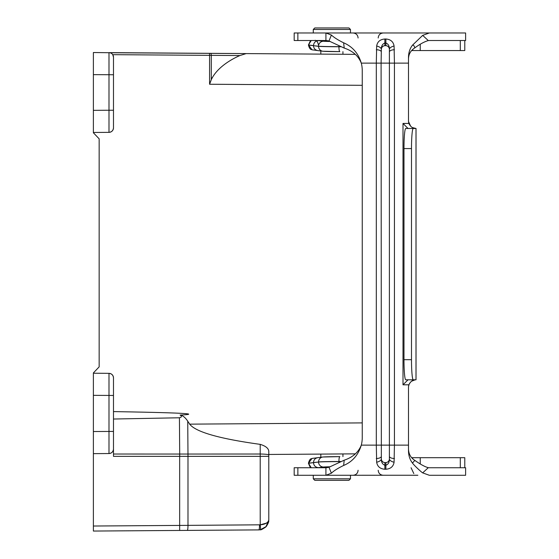 <?xml version="1.0" encoding="UTF-8"?>
<svg xmlns="http://www.w3.org/2000/svg" width="559" height="559" viewBox="0 0 559 559"><rect width="100%" height="100%" fill="white"/><g stroke="black" fill="none" stroke-linecap="round" stroke-linejoin="round"><path stroke-width="0.84" d="M350.472 478.804L348.963 480.314L314.787 480.314L313.278 478.804L350.472 478.804L350.472 475.283M378.198 470.259C378.464 473.284 380.141 474.961 383.222 475.283L383.167 475.283M297.87 475.283L297.87 467.743L294.181 467.743L294.181 475.283L417.859 475.248M408.489 449.191C408.727 454.111 410.83 457.835 414.799 460.378L412.486 463.069C413.974 465.277 421.241 472.034 422.674 472.879L429.347 475.283L465.619 475.283L465.619 467.743L429.347 467.743L458.541 467.743M417.825 475.283L413.828 475.283M362.253 422.897L189.648 424.148C195.727 431.981 219.247 438.717 260.208 444.363C265.637 445.998 268.502 448.304 268.795 451.288L268.795 520.101L265.818 526.983L260.214 529.785L258.817 529.897L187.286 530.393A5.024 0.734 -90.4 0 0 187.985 525.369L260.214 524.817C265.329 524.377 268.187 522.721 268.795 519.842L268.795 520.101C268.327 521.191 269.941 520.52 266.357 526.41L268.795 520.184M266.35 523.126L260.214 524.817L260.208 454.02A10.055 0.943 180 0 1 268.795 454.949L268.795 454.46L355.37 453.852L268.795 454.46M268.795 451.288L268.795 452.979M179.663 530.449L93.381 531.05L179.663 530.449L179.663 525.418L187.985 525.369L187.985 456.347L113.484 456.354L113.484 449.01C113.204 451.728 111.702 453.237 108.991 453.538L93.381 453.642L93.381 526.026L179.663 525.418L179.663 454.048L260.208 454.02L260.208 444.363M93.381 531.05L93.381 526.026M93.381 453.642L93.381 372.93L99.16 366.872L99.16 138.828L93.381 132.769L93.381 110.354L108.991 110.242L108.991 52.637L355.314 54.356M320.817 457.255L320.817 454.097L342.933 453.943L342.933 456.619M362.253 85.317L209.583 84.248L211.288 79.727L209.583 84.248L209.583 55.348L112.743 54.67L113.484 57.158L113.484 74.752L93.381 74.64L93.381 52.525L109.816 52.721M239.923 53.552L109.997 52.756M111.968 53.783L112.366 54.181M93.381 74.64L93.381 110.354M187.775 421.276L189.683 424.12M93.381 431.527L113.484 431.422L113.484 449.01A4.521 4.521 0 0 1 108.991 453.538L108.991 373.342C111.702 373.643 113.204 375.152 113.484 377.863L113.484 454.027L179.663 454.048M93.381 373.23L108.991 373.342A4.521 4.521 0 0 1 113.484 377.863L113.484 395.458L93.381 395.346M113.484 411.599C180.592 412.731 202.798 413.884 180.103 415.064C182.66 415.379 185.225 417.447 187.81 421.255M108.991 52.637A4.521 4.521 0 0 1 113.484 57.158L113.484 127.836C113.204 130.547 111.702 132.057 108.991 132.357L93.381 132.469L108.991 132.357L108.991 110.242L113.484 110.242L113.484 127.836A4.521 4.521 0 0 1 108.991 132.357M212.189 77.68L211.288 79.727C216.885 67.52 231.419 59.198 239.895 55.551L211.288 55.355L211.288 79.727M246.142 53.594L239.895 55.551M179.718 456.375L179.432 417.776L113.484 419.026M179.432 417.776C181.801 417.189 182.024 416.287 180.103 415.064M112.743 54.67L112.471 54.3M111.947 53.762L111.576 53.468M111.01 53.126L110.06 52.77M247.965 529.974L110.242 530.931L247.965 529.974M260.214 524.817A5.024 0.727 -98.4 0 1 260.214 529.785L258.817 529.897A5.024 0.734 -90.4 0 0 259.516 524.866M260.214 529.785L266.322 526.452M408.489 59.065C408.545 54.314 410.648 50.59 414.799 47.878C414.31 45.873 413.541 44.979 412.486 45.188L422.674 35.378L429.347 32.974L294.181 32.974L294.181 40.514L325.918 40.514L328.985 40.989L331.396 35.049C334.107 37.558 338.188 40.143 343.631 42.798C352.505 46.614 358.396 53.385 361.296 63.132A30.158 30.158 0 0 1 362.253 70.672L362.253 437.585A30.158 30.158 0 0 1 361.296 445.125C358.312 455.005 352.422 461.783 343.631 465.458L344.211 460.19C352.792 457.276 358.487 452.252 361.296 445.125L376.305 445.125L376.305 63.132L361.296 63.132C358.396 55.9 352.701 50.883 344.211 48.074L328.985 40.989M458.541 40.514L429.347 40.514L465.619 40.514L465.619 32.974L429.347 32.974M342.933 51.638L342.933 54.272M458.541 32.974L418.607 32.974M297.87 467.743L325.918 467.743L328.985 467.268L331.396 473.207C333.807 470.825 337.888 468.239 343.631 465.458M403.982 359.682L411.494 359.682L411.494 148.575A20.103 1.754 -90 0 1 413.241 128.472L405.729 128.472A20.103 1.754 -90 0 0 403.982 148.575L403.982 359.682A20.103 1.754 90 0 0 405.729 379.785L415.651 379.799C412.682 379.882 410.439 381.559 408.922 384.809L403.004 384.809L408.035 379.785M411.494 359.682A20.103 1.754 90 0 0 413.241 379.785M413.241 128.472L416.029 128.472L416.029 379.785L415.651 379.799M415.847 379.785L415.344 379.82M415.092 379.847L411.655 381.189M409.859 382.999L409.202 384.131M409.097 384.368L408.559 386.332M408.517 121.527L410.669 126.229M412.458 127.571L415.889 128.472M408.035 128.472L403.004 123.448L408.922 123.448C410.432 126.69 412.675 128.367 415.651 128.465M408.922 123.448A7.54 7.54 0 0 1 408.489 120.933L408.489 57.71C408.489 52.749 409.824 48.577 412.486 45.188M412.486 463.069C409.838 459.666 408.51 455.487 408.489 450.547L408.489 387.324A7.54 7.54 0 0 1 408.922 384.809M384.871 462.607C382.971 462.377 381.797 461.294 381.35 459.358L381.098 63.132L376.305 63.132L376.661 46.055C377.367 41.729 380.106 39.382 384.871 39.004L385.871 39.004C390.636 39.375 393.375 41.729 394.081 46.055A5.024 2.781 165.2 0 0 389.392 48.899L389.392 459.358C388.945 461.294 387.771 462.377 385.871 462.607L384.871 462.607L384.871 469.253C380.106 468.882 377.374 466.527 376.661 462.202L376.305 445.125L394.437 445.125L394.081 462.202C393.375 466.527 390.636 468.875 385.871 469.253L384.871 469.253M325.918 467.743L325.918 475.283L331.396 473.207M344.211 460.19L328.985 467.268M422.674 472.879L428.313 467.673L429.347 467.743M428.313 467.673C425.168 466.933 420.661 464.501 414.799 460.378M422.674 35.378L428.313 40.583C424.512 41.625 420.005 44.056 414.799 47.878M428.313 40.583L429.347 40.514M325.918 40.514L325.918 32.974L331.396 35.049M394.081 46.055L394.437 63.132L381.098 63.132L381.35 48.899A5.024 2.781 -165.2 0 0 376.661 46.055M343.631 42.798L344.211 48.074M385.871 39.004L385.871 43.022C388.17 43.854 389.344 45.81 389.392 48.899C388.945 46.963 387.771 45.88 385.871 45.656L385.871 43.022L384.871 43.022C382.573 43.847 381.399 45.81 381.35 48.899C381.797 46.963 382.971 45.887 384.871 45.656L385.871 45.656M311.223 40.514L308.505 44.965A21.487 0.447 180 0 1 308.435 44.93L310.343 41.01L311.104 40.514M317.547 40.514L318.385 40.618C315.423 40.947 313.788 42.61 313.473 45.614L308.505 44.965L312.02 49.814L322.857 51.246A4.975 4.905 96.9 0 0 322.857 51.246L339.837 51.631C339.285 51.428 338.985 49.8 338.922 46.753L338.922 46.656A25.092 0.524 180 0 1 318.553 46.229L313.473 45.712C313.788 48.71 315.423 50.366 318.385 50.673M318.385 40.618L323.458 41.233A20.117 0.419 0 0 0 330.334 41.485A20.012 0.419 180 0 1 323.556 41.233L317.987 40.514M464.781 40.514L464.781 50.562L460.302 50.562L460.302 40.514M412.647 49.527L412.647 50.562L411.627 50.562M460.302 50.562L412.647 50.562M420.249 50.562L420.249 44.322M317.547 467.743L323.458 467.024A20.117 0.419 0 0 1 330.327 466.772A20.012 0.419 180 0 0 323.556 467.024L317.987 467.743M318.385 467.638C315.423 467.31 313.788 465.647 313.473 462.642L308.505 463.292A21.487 0.447 180 0 0 308.435 463.327L310.07 467.017L311.104 467.743M311.223 467.743L308.505 463.194L312.02 458.443L322.857 457.01A4.975 4.905 -96.9 0 1 322.857 457.01L339.837 456.626C339.278 456.878 338.978 458.506 338.922 461.503L338.922 461.601A25.092 0.524 180 0 0 318.553 462.034L313.473 462.545C313.788 459.547 315.423 457.891 318.385 457.583M464.781 467.743L464.781 457.695L460.302 457.695L460.302 467.743M460.302 457.695L420.249 457.695L420.249 463.858M420.249 457.695L411.683 457.695M412.647 458.701L412.647 457.695M376.661 462.202A5.024 2.781 165.2 0 0 381.35 459.358C381.399 462.447 382.573 464.41 384.871 465.235L385.871 465.235C388.17 464.41 389.344 462.447 389.392 459.358A5.024 2.781 -165.2 0 0 394.081 462.202M328.119 466.821L327.602 467.603M338.936 462.328L338.922 461.601A20.774 0.433 180 0 1 340.543 461.594M326.659 467.715L326.044 466.884M350.472 29.459L348.963 27.95L314.787 27.95L313.278 29.459L350.472 29.459L350.472 32.974M328.119 41.436L327.602 40.653M326.659 40.541L326.044 41.373M338.936 45.929L338.922 46.656A20.774 0.433 180 0 0 340.536 46.663M268.795 456.347L187.985 456.347A25.134 3.668 -90 0 0 187.978 454.02A25.134 3.668 -90.2 0 1 187.985 456.347M187.74 421.255L187.978 454.02M113.484 449.01A4.521 4.521 0 0 1 108.991 453.538M113.484 377.863A4.521 4.521 0 0 0 108.991 373.342M210.533 53.343A2.012 0.769 90.4 0 1 211.288 55.355L209.583 55.348L209.583 53.343M403.982 148.575L411.494 148.575M416.001 379.785L416.001 128.472M403.004 384.809L403.004 123.448M408.489 63.132L394.437 63.132L394.437 445.125L408.489 445.125M394.437 49.751A5.024 2.229 180 0 0 389.644 51.316M394.437 458.506A5.024 2.229 180 0 1 389.644 456.948M381.098 51.316A5.024 2.229 180 0 0 376.305 49.751M381.098 456.948A5.024 2.229 180 0 1 376.305 458.506M318.483 40.618L317.652 40.514M297.87 32.974L297.87 40.514M384.871 39.004L384.871 45.656M318.483 467.638L317.652 467.743M385.871 462.607L385.871 469.253M312.02 458.443C311.538 459.093 309.966 457.646 308.435 463.229A21.487 0.447 0 0 1 308.505 463.194L318.553 462.034A4.975 4.905 -97 0 0 323.458 467.024M322.85 457.01A4.975 4.905 -96.9 0 0 318.553 461.93A25.092 0.524 0 0 1 338.922 461.503A20.774 0.433 0 0 1 340.78 461.496M323.458 456.976A20.117 0.419 180 0 1 339.795 456.626L339.837 456.626M323.556 467.024A4.975 4.905 83.1 0 0 324.15 466.989A4.975 4.905 83.1 0 0 324.164 466.989L330.313 466.779M312.02 49.814C311.51 49.157 309.952 50.59 308.435 45.027A21.487 0.447 0 0 0 308.505 45.062L318.553 46.327A25.092 0.524 0 0 0 338.922 46.753A20.774 0.433 0 0 0 340.766 46.76M322.85 51.246A4.975 4.905 96.9 0 1 318.553 46.327L318.553 46.229A4.975 4.905 97 0 1 323.458 41.233M339.837 51.631L339.816 51.631A20.117 0.419 180 0 1 323.458 51.281M323.556 41.233A4.975 4.905 -83.1 0 1 324.15 41.268A4.975 4.905 -83.1 0 1 324.164 41.268L319.077 40.653M313.278 478.804L313.278 475.283M265.818 526.983C262.471 529.247 260.627 530.184 260.277 529.778M320.817 40.514L320.817 40.863M320.817 51.002L320.817 54.118M320.817 467.743L320.817 467.394M315.178 40.248C316.073 41.163 316.869 39.41 318.49 44.93M358.088 37.998C357.823 34.972 356.146 33.295 353.064 32.974M378.198 37.998C378.464 34.972 380.141 33.295 383.222 32.974M358.088 470.259C357.823 473.284 356.146 474.961 353.064 475.283M411.068 467.743L413.828 473.578M319.077 467.603L324.15 466.989M313.278 29.459L313.278 32.974M330.32 41.478L324.157 41.268"/></g></svg>
